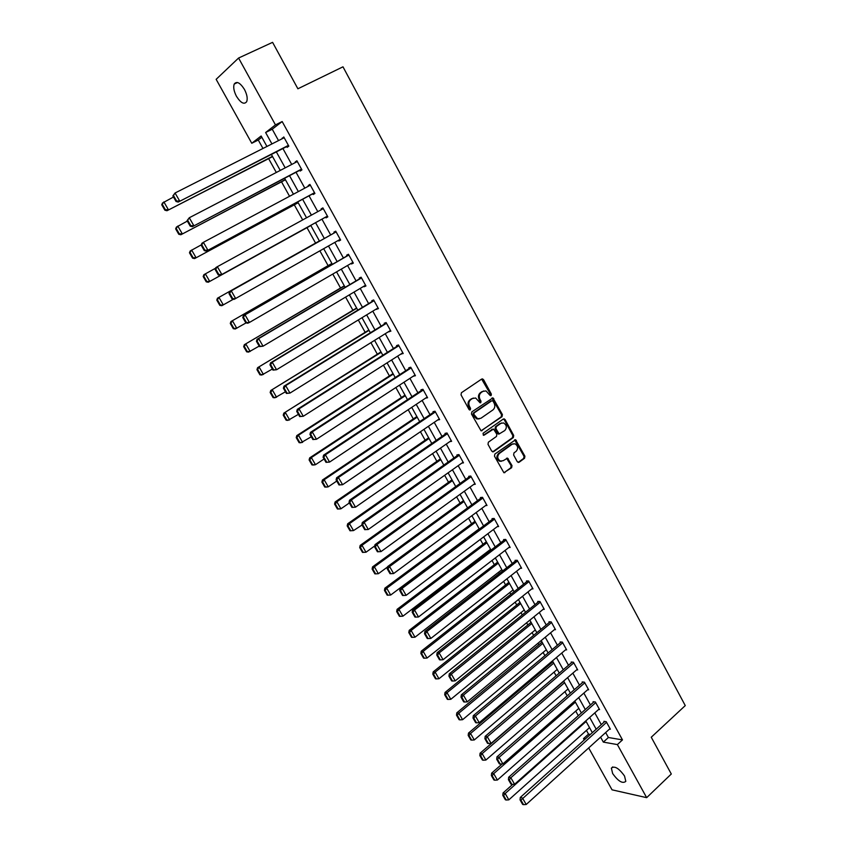 <?xml version="1.0" encoding="UTF-8"?>
<svg xmlns="http://www.w3.org/2000/svg" width="847" height="847" viewBox="0 0 847 847"><rect width="100%" height="100%" fill="white"/><g stroke="black" fill="none" stroke-linecap="round" stroke-linejoin="round"><path stroke-width="1.27" d="M491.101 395.591L491.355 394.109L483.552 379.657L481.699 379.043L461.414 392.733L461.033 394.882L468.984 409.461L469.577 409.969L469.736 408.55L468.709 406.676L469.534 406.486C468.306 403.68 468.719 401.404 470.763 399.646L472.457 398.492L475.665 398.016L480.048 402.801L479.158 399.519L479.995 399.329C478.777 396.534 479.18 394.268 481.212 392.521L482.885 391.378L486.009 390.912L489.81 395.168L491.101 395.591M490.381 395.676L490.508 394.31L481.647 379.075M469.577 409.969L470.297 409.874L470.561 408.37L469.534 406.486M480.048 402.801L480.747 402.696L481.011 401.203L479.995 399.329M612.656 773.544L611.375 768.165C614.499 765.561 618.892 768.187 624.535 776.021L625.806 781.368C622.64 783.951 618.257 781.347 612.656 773.544M236.504 96.378C233.888 91.317 233.126 87.209 234.217 84.054C236.694 80.878 240.093 82.657 244.423 89.38C247.028 94.451 247.79 98.538 246.699 101.651C244.201 104.837 240.813 103.069 236.504 96.378M517.284 461.731L519.084 462.271L524.547 458.291L524.907 456.184L515.601 439.752L494.86 454.056L494.479 456.194L503.891 472.732L511.641 467.713L512.001 465.585L507.554 458.132L503.192 460.683L500.365 461.086C497.295 458.936 496.935 456.406 499.285 453.505L512.266 444.177L514.976 443.775C518.078 445.882 518.459 448.402 516.141 451.324L513.991 452.87L513.631 454.998L517.284 461.731M261.839 137.256L258.271 140.009L251.771 143.27L216.144 79.332L238.579 58.03L272.586 42.35L297.89 88.787L342.982 66.818L685.265 705.593L651.258 737.229L671.3 773.999L646.663 797.662L612.042 789.828L588.686 747.922M238.579 58.03L275.466 124.89L265.619 132.524L271.94 143.926M605.669 732.549L608.411 737.504L622.481 739.897L282.167 121.544L275.466 124.89M622.481 739.897L617.378 744.587L646.663 797.662M502.049 416.682L502.409 414.564L492.933 397.878L471.843 411.864L471.461 414.003L481.054 430.805L502.049 416.682L501.191 416.851L501.562 414.734L491.938 398.037M505.14 419.614L513.695 435.443L513.335 437.56L493.568 451.695L491.726 451.144L487.999 444.315L488.38 442.176L496.48 436.438L496.85 434.31L493.568 429.069L484.092 435.167L483.362 435.273L483.055 433.272L503.319 419.032L505.14 419.614L504.283 419.784L512.837 435.602L513.695 435.443M515.008 439.72L515.325 440.292M282.167 121.544L272.236 129.21L278.525 140.591M282.919 148.543L291.717 164.456M296.027 172.259L304.804 188.14M309.039 195.805L317.794 211.644M321.945 219.161L330.669 234.937M334.798 242.401L343.416 257.996M347.556 265.492L356.058 280.886M360.219 288.404L368.614 303.607M372.786 311.145L381.076 326.148M385.258 333.718L393.442 348.53M397.645 356.121L405.724 370.742M409.927 378.355L417.91 392.796M422.124 400.43L430.001 414.681M434.236 422.335L442.007 436.406M446.253 444.082L453.928 457.973M458.185 465.67L465.755 479.381M470.021 487.099L477.507 500.63M481.784 508.38L489.164 521.731M493.452 529.491L500.746 542.683M505.045 550.455L512.234 563.477M516.543 571.27L523.647 584.123M527.967 591.937L534.976 604.62M539.306 612.455L546.22 624.98M550.561 632.825L557.39 645.192M561.741 653.058L568.485 665.255M572.837 673.143L579.496 685.181M583.858 693.079L590.433 704.969M594.806 712.878L601.285 724.619M286.731 146.595L287.154 147.357L288.827 146.139L283.766 136.96L282.347 138.654M299.806 170.279L300.219 171.041L301.924 169.898L296.905 160.782L295.211 161.946L295.508 162.486M312.776 193.783L313.189 194.535L314.925 193.465L309.938 184.424L308.213 185.525L308.552 186.139M325.65 217.118L326.063 217.859L327.831 216.853L322.876 207.886L321.119 208.913L321.511 209.611M338.461 240.326L338.832 241.003L340.632 240.072L335.719 231.167L333.93 232.12L334.343 232.861M351.187 263.385L351.516 263.978L353.337 263.11L348.456 254.269L346.645 255.159L347.058 255.9M363.818 286.265L364.094 286.773L365.946 285.968L361.108 277.202L359.266 278.028L359.668 278.758M376.343 308.986L378.461 308.668L373.654 299.954L371.791 300.717L372.193 301.447M388.784 331.526L390.88 331.188L386.116 322.548L384.22 323.247L384.612 323.967M401.139 353.898L403.204 353.538L398.471 344.962L396.555 345.597L396.947 346.317M413.389 376.11L415.443 375.729L410.742 367.217L408.805 367.789L409.196 368.498M425.554 398.154L427.587 397.751L422.928 389.302L420.959 389.821L421.34 390.52M437.634 420.027L439.646 419.614L435.019 411.229L433.018 411.684L433.41 412.383M449.746 441.658L451.61 441.319L447.015 432.986L445.003 433.389L445.384 434.077M461.774 463.118L463.489 462.864L458.936 454.595L456.893 454.934L457.274 455.622M473.695 484.442L475.283 484.251L470.763 476.046L468.698 476.321L469.069 476.999M485.511 505.617L486.993 505.479L482.504 497.327L480.408 497.549L480.789 498.227M497.231 526.643L498.618 526.559L494.161 518.47L492.043 518.629L492.414 519.306M508.846 547.533L510.159 547.48L505.733 539.444L503.594 539.56L503.965 540.227M520.376 568.273L521.614 568.252L517.221 560.28L515.061 560.333L515.421 561M531.81 588.866L532.985 588.877L528.623 580.957L526.442 580.957L526.802 581.624M543.16 609.321L544.282 609.353L539.952 601.497L537.75 601.444L538.11 602.101M554.425 629.628L555.494 629.692L551.196 621.889L548.962 621.783L549.322 622.429M565.605 649.797L566.632 649.871L562.355 642.132L560.111 641.973L560.47 642.619M576.701 669.818L577.686 669.924L573.44 662.227L571.174 662.026L571.524 662.661M587.712 689.712L588.654 689.829L584.451 682.184L582.164 681.93L582.514 682.566M598.649 709.458L599.56 709.595L595.377 702.004L593.069 701.697L593.419 702.332M609.501 729.076L610.38 729.214L606.23 721.686L603.9 721.326L604.25 721.962M258.271 140.009L262.972 148.469M268.626 158.643L276.313 172.47M281.511 181.83L289.558 196.292M294.301 204.836L302.686 219.924M306.995 227.663L315.571 243.089M319.88 250.85L328.107 265.64M332.786 274.068L340.547 288.022M345.597 297.106L352.892 310.246M358.302 319.965L365.152 332.299M370.922 342.654L377.328 354.194M383.437 365.184L389.408 375.93M395.856 387.534L401.404 397.508M408.19 409.715L413.315 418.926M420.43 431.737L425.141 440.196M432.584 453.59L436.872 461.319M444.643 475.283L448.529 482.282M456.607 496.818L460.101 503.097M468.497 518.195L471.588 523.764M480.291 539.423L482.991 544.282M487.216 551.873L487.66 552.668M492.001 560.481L494.32 564.663M498.555 572.265L499.275 573.567M503.626 581.402L505.564 584.896M509.809 592.519L510.805 594.308M515.167 602.164L516.734 604.991M520.99 612.625L522.25 614.901M526.622 622.778L527.829 624.938M532.085 632.593L533.621 635.356M538.004 643.244L538.84 644.747M543.107 652.423L544.907 655.663M549.301 663.561L549.777 664.429M554.054 672.116L556.108 675.811M564.928 691.671L567.236 695.832M575.716 711.088L578.279 715.704M586.442 730.379L588.517 734.116L590.37 734.434M584.25 739.939L583.509 738.616L585.351 738.944M588.517 734.116L583.509 738.616M266.943 146.457L261.141 135.996L251.771 143.27M592.328 732.676L585.796 720.903M581.381 712.962L574.764 701.03M570.37 693.111L563.657 681.03M559.274 673.121L552.477 660.872M548.094 652.984L541.212 640.586M536.839 632.709L529.862 620.142M525.5 612.286L518.438 599.549M514.087 591.714L506.93 578.808M502.578 570.984L495.326 557.929M490.995 550.116L483.648 536.882M479.328 529.1L471.885 515.685M467.576 507.925L460.037 494.341M455.739 486.591L448.095 472.827M443.807 465.098L436.078 451.165M431.79 443.457L423.955 429.334M419.689 421.647L411.748 407.343M407.492 399.678L399.456 385.184M395.21 377.54L387.068 362.865M382.833 355.242L374.586 340.378M370.361 332.776L362.008 317.72M357.794 310.14L349.335 294.883M345.142 287.334L336.555 271.876M332.384 264.349L323.692 248.69M319.531 241.194L310.743 225.355M306.55 217.806L297.721 201.904M293.454 194.207L284.603 178.262M280.251 170.427L271.379 154.44M600.587 737.144L603.339 742.11L617.378 744.587M276.355 151.899L285.195 167.854M289.526 175.678L298.345 191.591M302.601 199.267L311.4 215.149M315.571 222.687L324.327 238.494M328.477 245.979L337.138 261.607M341.299 269.124L349.853 284.55M354.025 292.088L362.463 307.323M366.656 314.883L374.988 329.917M379.191 337.508L387.407 352.352M391.621 359.954L399.742 374.607M403.977 382.241L411.981 396.714M416.226 404.358L424.135 418.64M428.391 426.316L436.194 440.419M440.461 448.116L448.169 462.028M452.446 469.746L460.059 483.478M464.347 491.218L471.853 504.78M476.152 512.53L483.573 525.923M487.883 533.695L495.199 546.908M499.518 554.711L506.75 567.755M511.069 575.558L518.205 588.443M522.546 596.267L529.587 608.982M533.938 616.828L540.884 629.374M545.246 637.24L552.106 649.628M556.468 657.505L563.244 669.733M567.617 677.621L574.298 689.691M578.681 697.61L585.288 709.521M589.681 717.441L596.193 729.203M272.236 129.21L265.619 132.524M608.411 737.504L603.339 742.11M282.093 138.199L283.936 137.267M295.211 161.946L297.022 161.004M308.213 185.525L310.013 184.561M321.119 208.913L322.908 207.939M338.832 241.003L340.589 240.008M351.516 263.978L353.252 262.962M364.094 286.773L365.819 285.746M376.576 309.409L378.291 308.361M388.974 331.865L390.668 330.806M401.277 354.152L402.95 353.083M413.484 376.28L415.146 375.2M425.607 398.249L427.259 397.148M437.645 420.048L439.265 418.937M483.669 390.975L482.885 391.378M479.158 399.519C477.941 396.735 478.343 394.458 480.365 392.722L482.038 391.579M473.293 398.058L472.457 398.492M468.709 406.676C467.48 403.871 467.893 401.594 469.937 399.837L471.62 398.683M481.212 430.848L501.191 416.851M493.06 401.171L491.768 400.758L474.129 412.923L473.865 414.416L477.623 418.736L480.905 418.27L492.922 409.927C494.923 408.169 495.326 405.914 494.119 403.14L493.06 401.171M479.116 418.916L476.787 418.905L474.108 416.576L473.028 414.596L473.293 413.092L490.921 400.949M492.647 451.885L512.467 437.708L512.837 435.602M492.583 429.196L483.33 435.263M504.812 430.53C507.162 427.587 506.76 425.056 503.584 422.939L500.905 423.331L496.31 426.57L495.94 428.698L499.201 433.929L504.812 430.53M501.646 422.949L500.905 423.331M499.328 433.96L497.538 433.368L495.082 428.857L495.463 426.729L500.058 423.5M504.283 419.784L503.33 419.021M513.091 443.754L512.266 444.177M501.413 461.266L499.518 461.213C496.437 459.063 496.077 456.533 498.428 453.632L511.408 444.315M503.997 472.764L510.773 467.83L511.143 465.702L506.591 458.227M518.142 462.451L523.668 458.418L524.028 456.311L514.648 439.868M161.735 204.773L164.869 210.194L165.419 209.77L162.275 204.339L161.735 204.773L162.508 202.994L173.487 197.023M272.438 156.356L166.975 210.734L272.586 156.621M162.275 204.339L163.873 201.904L168.352 209.664L165.419 209.77M164.869 210.194L166.975 210.734M288.404 145.377L178.198 202.062L288.562 145.652M172.862 195.943L175.064 193L179.638 200.951L176.631 201.057L173.434 195.488L172.862 195.943L176.06 201.501L176.631 201.057M284.19 137.722L175.064 193L173.434 195.488M178.198 202.062L176.06 201.501M175.657 228.881L178.77 234.27L179.331 233.878L176.218 228.478L175.657 228.881L176.409 227.081L187.325 221.099M285.333 179.585L180.845 234.757L285.439 179.765M176.218 228.478L177.806 226.064L182.253 233.761L179.331 233.878M178.77 234.27L180.845 234.757M189.474 252.808L192.565 258.155L193.137 257.784L190.046 252.438L189.474 252.808L190.204 250.977L201.268 244.878M298.133 202.634L194.598 258.589L298.186 202.74M190.046 252.438L191.634 250.034L196.049 257.679L193.137 257.784M192.565 258.155L194.598 258.589M301.511 169.135L192.343 226.689L301.617 169.326M187.071 220.654L189.283 217.753L193.815 225.651L190.829 225.757L187.653 220.231L187.071 220.654L190.236 226.17L190.829 225.757M297.318 161.544L189.283 217.753L187.653 220.231M192.343 226.689L190.236 226.17M314.512 192.714L206.372 251.104L314.576 192.82M201.163 245.164L201.882 243.301L203.386 242.316L207.886 250.151L204.91 250.257L201.755 244.772L201.163 245.164L204.307 250.638L204.91 250.257M310.351 185.175L203.386 242.316L201.755 244.772M206.372 251.104L204.307 250.638M203.185 276.546L206.245 281.85L206.837 281.511L203.767 276.196L203.185 276.546L203.894 274.682L215.625 268.181M310.828 225.524L208.256 282.242L310.838 225.546M203.767 276.196L205.355 273.814L209.728 281.395L206.837 281.511M206.245 281.85L208.256 282.242M319.393 240.94L217.467 298.208L319.404 240.972M233.37 299.235L221.798 305.714L219.828 305.354L220.421 305.047L217.383 299.785L216.79 300.103L219.828 305.354M217.383 299.785L218.971 297.413L223.312 304.931L220.421 305.047M216.79 300.103L217.467 298.208M331.886 263.459L230.945 321.553L331.95 263.565M246.032 322.919L235.244 328.996L233.296 328.689L233.91 328.403L230.892 323.173L230.278 323.469L233.296 328.689M230.892 323.173L232.47 320.822L236.779 328.287L233.91 328.403M230.278 323.469L230.945 321.553M327.418 216.112L220.294 275.339L327.429 216.133M215.138 269.484L215.847 267.588L217.372 266.678L221.84 274.449L218.875 274.566L215.752 269.124L215.138 269.484L218.261 274.915L218.875 274.566M323.289 208.627L217.372 266.678L215.752 269.124M220.294 275.339L218.261 274.915M340.219 239.33L234.1 299.372L232.099 299.002L232.734 298.673L229.632 293.274L229.008 293.613L232.099 299.002M336.111 231.877L229.685 291.686L231.252 290.849L235.678 298.557L232.734 298.673M336.121 231.909L231.252 290.849L229.632 293.274M229.685 291.686L229.008 293.613M352.924 262.369L249.41 322.474L247.8 323.215L245.842 322.887L246.477 322.591L243.407 317.244L242.771 317.54L245.842 322.887M348.805 254.894L243.428 315.592L245.027 314.83L249.41 322.474L246.477 322.591M348.869 255.011L245.027 314.83L243.407 317.244M243.428 315.592L242.771 317.54M344.295 285.81L244.317 344.718L344.401 286M259.182 346.095L248.573 352.098L246.668 351.833L247.292 351.579L244.296 346.391L243.671 346.656L246.668 351.833M244.296 346.391L245.874 344.051L250.151 351.463L247.292 351.579M243.671 346.656L244.317 344.718M365.544 285.238L263.036 346.201L259.468 346.592L260.114 346.317L257.065 341.013L256.419 341.288L259.468 346.592M361.404 277.731L257.054 339.308L258.684 338.62L263.036 346.201L260.114 346.317M361.51 277.932L258.684 338.62L257.065 341.013M257.054 339.308L256.419 341.288M356.608 308.001L257.583 367.704L356.756 308.266M272.363 369.017L261.808 375.03L259.934 374.808L260.569 374.575L257.604 369.43L256.959 369.663L259.934 374.808M257.604 369.43L259.171 367.1L263.417 374.459L260.569 374.575M256.959 369.663L257.583 367.704M378.058 307.937L276.556 369.737L272.978 370.107L273.655 369.864L270.627 364.602L269.96 364.845L272.978 370.107M373.908 300.41L270.574 362.844L272.236 362.22L276.556 369.737L273.655 369.864M374.056 300.685L272.236 362.22L270.627 364.602M270.574 362.844L269.96 364.845M368.837 330.034L270.744 390.509L369.027 330.362M285.439 391.769L274.947 397.783L273.094 397.603L273.75 397.402L270.796 392.288L270.151 392.5L273.094 397.603M270.796 392.288L272.374 389.98L276.577 397.275L273.75 397.402M270.151 392.5L270.744 390.509M390.478 330.468L289.97 393.093L286.392 393.432L287.08 393.22L284.073 388L283.396 388.212L286.392 393.432M386.317 322.919L283.989 386.19L285.683 385.629L289.97 393.093L287.08 393.22M386.507 323.268L285.683 385.629L284.073 388M283.989 386.19L283.396 388.212M380.97 351.897L283.819 413.145L381.203 352.299M298.419 414.342L287.98 420.366L286.159 420.218L286.826 420.048L283.893 414.977L283.237 415.157L286.159 420.218M283.893 414.977L285.471 412.68L289.642 419.921L286.826 420.048M283.237 415.157L283.819 413.145M402.812 352.828L303.279 416.269L299.7 416.586L300.399 416.396L297.413 411.219L296.725 411.409L299.7 416.586M398.63 345.248L297.297 409.355L299.023 408.868L303.279 416.269L300.399 416.396M398.873 345.682L299.023 408.868L297.413 411.219M297.297 409.355L296.725 411.409M393.019 373.601L296.778 435.612L298.462 435.21L393.294 374.078M311.294 436.756L300.918 442.769L299.129 442.674L299.796 442.515L296.895 437.486L296.228 437.645L299.129 442.674M296.895 437.486L298.462 435.21L302.612 442.388L299.796 442.515M296.228 437.645L296.778 435.612M415.051 375.02L316.482 439.265L312.903 439.551L313.612 439.392L310.658 434.246L309.949 434.416L312.903 439.551M410.859 367.418L310.5 432.33L312.257 431.917L316.482 439.265L313.612 439.392M411.134 367.926L312.257 431.917L310.658 434.246M310.5 432.33L309.949 434.416M404.982 395.147L309.653 457.899L311.357 457.56L405.29 395.708M324.073 458.989L315.476 464.696L313.75 465.014L311.992 464.95L312.681 464.823L309.801 459.836L309.113 459.963L311.992 464.95M309.801 459.836L311.357 457.56L315.476 464.696L312.681 464.823M309.113 459.963L309.653 457.899M427.195 397.052L329.578 462.081L326.01 462.346L326.73 462.208L323.798 457.105L323.078 457.253L326.01 462.346M422.992 389.429L323.607 455.146L325.396 454.786L329.578 462.081L326.73 462.208M423.32 390.012L325.396 454.786L323.798 457.105M323.607 455.146L323.078 457.253M416.862 416.544L322.421 480.027L324.157 479.751L417.2 417.169M336.767 481.054L328.244 486.824L326.497 487.089L324.761 487.057L325.46 486.961L322.601 482.007L321.902 482.112L324.761 487.057M322.601 482.007L324.157 479.751L328.244 486.824L325.46 486.961M321.902 482.112L322.421 480.027M439.265 418.916L342.58 484.717L339.012 484.96L339.742 484.855L336.831 479.794L336.1 479.9L339.012 484.96M435.04 411.271L336.608 477.772L338.429 477.486L342.58 484.717L339.742 484.855M435.4 411.928L338.429 477.486L336.831 479.794M336.608 477.772L336.1 479.9M428.646 437.783L335.094 501.985L336.862 501.773L429.037 438.481M349.356 502.959L340.918 508.793L339.139 508.994L337.434 509.005L338.144 508.931L335.306 504.018L334.597 504.092L337.434 509.005M335.306 504.018L336.862 501.773L340.918 508.793L338.144 508.931M334.597 504.092L335.094 501.985M451.229 440.631L355.486 507.184L351.907 507.406L352.648 507.321L349.769 502.292L349.028 502.387L351.907 507.406M446.93 433.008L349.515 500.228L351.357 500.005L355.486 507.184L352.648 507.321M447.407 433.685L351.357 500.005L349.769 502.292M349.515 500.228L349.028 502.387M440.355 458.873L347.672 523.785L349.472 523.626L440.779 459.635M458.661 454.638L362.315 522.514L361.849 524.695L364.718 529.671L365.47 529.619L362.601 524.632L353.495 530.593L350.012 530.783L350.732 530.73L347.916 525.849L347.196 525.913L350.012 530.783M347.916 525.849L349.472 523.626L353.495 530.593L350.732 530.73M347.196 525.913L347.672 523.785M463.118 462.176L368.286 529.481L364.718 529.671M362.315 522.514L364.189 522.355L368.286 529.481L365.47 529.619M459.318 455.284L364.189 522.355L362.601 524.632M451.98 479.815L360.166 545.415L361.987 545.32L452.436 480.641M374.766 545.913L365.978 552.233L363.225 552.371L360.43 547.533L359.7 547.564L362.495 552.403L363.225 552.371M360.43 547.533L361.987 545.32L365.978 552.233M359.7 547.564L360.166 545.415M474.913 483.563L380.991 551.598L376.926 544.526L375.02 544.632L374.575 546.834L377.423 551.778L378.185 551.746L375.337 546.791L374.575 546.834M470.318 476.099L375.02 544.632M471.133 476.723L376.926 544.526L375.337 546.791M378.185 551.746L380.991 551.598M463.51 500.609L372.553 566.887L374.406 566.844L464.008 501.498M387.555 566.971L378.365 573.715L375.634 573.853L372.86 569.046L372.119 569.057L374.893 573.864L375.634 573.853M372.86 569.046L374.406 566.844L378.365 573.715M372.119 569.057L372.553 566.887M486.623 504.801L393.601 573.557L389.567 566.537L387.63 566.579L387.206 568.803L390.022 573.705L390.806 573.694L387.979 568.792L387.206 568.803M481.922 497.39L387.63 566.579M482.875 498.015L389.567 566.537L387.979 568.792M390.806 573.694L393.601 573.557M474.976 521.244L384.856 588.199L386.73 588.22L475.506 522.207M479.169 528.814L390.668 595.039L387.947 595.176L385.184 590.401L384.443 590.391L387.195 595.166L387.947 595.176M385.184 590.401L386.73 588.22L390.668 595.039M384.443 590.391L384.856 588.199M498.248 525.881L406.105 595.346L402.113 588.379L400.155 588.358L399.742 590.603L402.537 595.473L403.32 595.494L400.525 590.613L399.742 590.603M493.462 518.523L400.155 588.358M494.532 519.137L402.113 588.379L400.525 590.613M403.32 595.494L406.105 595.346M486.347 541.741L397.074 609.353L398.969 609.427L486.919 542.768M490.561 549.322L402.876 616.192L400.165 616.341L397.423 611.608L396.671 611.576L399.403 616.298L400.165 616.341M397.423 611.608L398.969 609.427L402.876 616.192M396.671 611.576L397.074 609.353M509.788 546.813L418.524 616.965L414.554 610.052L412.574 609.978L412.182 612.243L414.956 617.071L415.75 617.114L412.976 612.275L412.182 612.243M504.928 539.486L412.574 609.978M506.093 540.121L414.554 610.052L412.976 612.275M415.75 617.114L418.524 616.965M497.644 562.09L409.196 630.359L411.123 630.486L498.248 563.181M501.858 569.692L414.998 637.209L412.288 637.346L409.577 632.645L408.805 632.593L411.515 637.293L412.288 637.346M409.577 632.645L411.123 630.486L414.998 637.209M408.805 632.593L409.196 630.359M521.244 567.585L430.848 638.426L426.909 631.566L424.898 631.428L424.527 633.725L427.28 638.522L428.095 638.574L425.332 633.778L424.527 633.725M516.321 560.301L424.898 631.428M517.581 560.947L426.909 631.566L425.332 633.778M428.095 638.574L430.848 638.426M508.867 582.302L421.224 651.205L423.182 651.385L509.502 583.456M513.091 589.925L427.026 658.055L424.336 658.204L421.637 653.535L420.864 653.461L423.553 658.119L424.336 658.204M421.637 653.535L423.182 651.385L427.026 658.055M420.864 653.461L421.224 651.205M532.625 588.22L443.076 659.728L439.17 652.921L437.137 652.73L436.777 655.038L439.519 659.792L440.334 659.887L437.592 655.112L436.777 655.038M527.639 580.957L437.137 652.73M528.983 581.624L439.17 652.921L437.592 655.112M440.334 659.887L443.076 659.728M520.005 602.376L433.177 671.893L435.146 672.137L520.672 603.583M524.24 610.009L438.968 678.754L436.29 678.902L433.611 674.276L432.817 674.18L435.496 678.807L436.29 678.902M433.611 674.276L435.146 672.137L438.968 678.754M432.817 674.18L433.177 671.893M543.922 608.697L455.22 680.872L451.345 674.117L449.281 673.863L448.942 676.192L451.663 680.914L452.489 681.03L449.768 676.298L448.942 676.192M538.883 601.476L449.281 673.863M540.312 602.153L451.345 674.117L449.768 676.298M452.489 681.03L455.22 680.872M531.058 622.301L445.035 692.444L447.025 692.74L531.768 623.572M535.304 629.946L450.816 699.304L448.148 699.453L445.501 694.858L444.696 694.741L447.354 699.336L448.148 699.453M445.501 694.858L447.025 692.74L450.816 699.304M444.696 694.741L445.035 692.444M555.134 629.035L467.269 701.856L463.415 695.154L461.329 694.847L461.012 697.197L463.711 701.888L464.548 702.015L461.848 697.314L461.012 697.197M550.052 621.836L461.329 694.847M551.545 622.534L463.415 695.154L461.848 697.314M464.548 702.015L467.269 701.856M542.048 642.09L456.808 712.835L458.83 713.185L542.789 643.424M546.304 649.755L462.589 719.706L459.932 719.855L457.295 715.292L456.491 715.154L459.116 719.717L459.932 719.855M457.295 715.292L458.83 713.185L462.589 719.706M456.491 715.154L456.808 712.835M566.272 649.236L479.233 722.692L475.411 716.033L473.293 715.673L472.997 718.034L475.675 722.692L476.522 722.84L473.844 718.182L472.997 718.034M561.148 642.047L473.293 715.673M562.715 642.778L475.411 716.033L473.844 718.182M476.522 722.84L479.233 722.692M552.953 661.751L468.486 733.089L470.54 733.481L553.726 663.137M557.22 669.426L474.278 739.96L471.631 740.119L469.016 735.588L468.19 735.418L470.805 739.95L471.631 740.119M469.016 735.588L470.54 733.481L474.278 739.96M468.19 735.418L468.486 733.089M577.326 669.278L491.101 743.37L487.311 736.752L485.172 736.339L484.897 738.732L487.544 743.348L488.401 743.518L485.744 738.902L484.897 738.732M572.17 662.11L485.172 736.339M573.79 662.873L487.311 736.752L485.744 738.902M488.401 743.518L491.101 743.37M563.784 681.263L480.09 753.195L482.165 753.639L564.589 682.714M568.062 688.96L485.871 760.066L483.235 760.225L480.641 755.725L479.815 755.545L482.409 760.034L483.235 760.225M480.641 755.725L482.165 753.639L485.871 760.066M479.815 755.545L480.09 753.195M588.305 689.193L502.896 763.888L499.127 757.324L496.967 756.858L496.702 759.261L499.338 763.856L500.206 764.047L497.56 759.452L496.702 759.261M583.117 682.036L496.967 756.858M584.801 682.82L499.127 757.324L497.56 759.452M500.206 764.047L502.896 763.888M502.155 763.93L491.62 773.152L493.706 773.65L575.388 702.152M578.829 708.357L497.39 780.034L494.764 780.193L492.192 775.725L491.355 775.524L493.928 779.981L494.764 780.193M492.192 775.725L493.706 773.65L497.39 780.034M491.355 775.524L491.62 773.152M599.21 708.96L514.595 784.258L510.847 777.747L508.666 777.228L508.422 779.653L511.037 784.206L511.916 784.428L509.291 779.865L508.422 779.653M593.991 701.824L508.666 777.228M595.727 702.639L510.847 777.747L509.291 779.865M511.916 784.428L514.595 784.258M512.721 784.375L503.054 792.961L505.172 793.512L586.103 721.464M589.523 727.626L508.825 799.854L506.21 800.013L503.647 795.577L502.8 795.354L505.363 799.78L506.21 800.013M503.647 795.577L505.172 793.512L508.825 799.854M502.8 795.354L503.054 792.961M610.041 728.589L526.209 804.491L522.493 798.022L520.291 797.451L520.058 799.896L522.652 804.417L523.541 804.65L520.937 800.129L520.058 799.896M604.8 721.464L520.291 797.451M606.579 722.311L520.937 800.129M523.541 804.65L526.209 804.491M490.508 394.31L491.355 394.109M469.736 408.55L470.561 408.37M480.175 401.393L481.011 401.203M480.365 392.722L481.212 392.521M469.937 399.837L470.763 399.646M482.705 379.869L483.552 379.657M481.255 430.816L482.102 430.657M492.943 398.81L493.801 398.619M501.562 414.734L502.409 414.564M473.293 413.092L474.129 412.923M473.028 414.596L473.865 414.416M474.108 416.576L474.945 416.396M512.467 437.708L513.335 437.56M492.721 451.832L493.568 451.695M491.705 429.376L492.552 429.217M483.425 435.294L484.092 435.167M495.463 426.729L496.31 426.57M495.082 428.857L495.94 428.698M497.538 433.368L498.396 433.219M498.428 453.632L499.285 453.505M507.48 458.958L508.338 458.83M511.143 465.702L512.001 465.585M510.773 467.83L511.641 467.713M504.103 472.7L504.96 472.584M515.537 440.609L516.405 440.461M524.028 456.311L524.907 456.184M523.668 458.418L524.547 458.291M518.216 462.398L519.084 462.271M611.375 768.165L612.72 766.916M234.217 84.054L237.499 82.508M481.816 379.107L482.663 378.895M492.086 398.069L492.933 397.878M476.787 418.905L477.623 418.736M498.354 434.088L499.201 433.929M503.457 419.053L504.314 418.884M499.518 461.213L500.365 461.086M506.697 458.259L507.554 458.132M514.743 439.9L515.601 439.752"/></g></svg>
